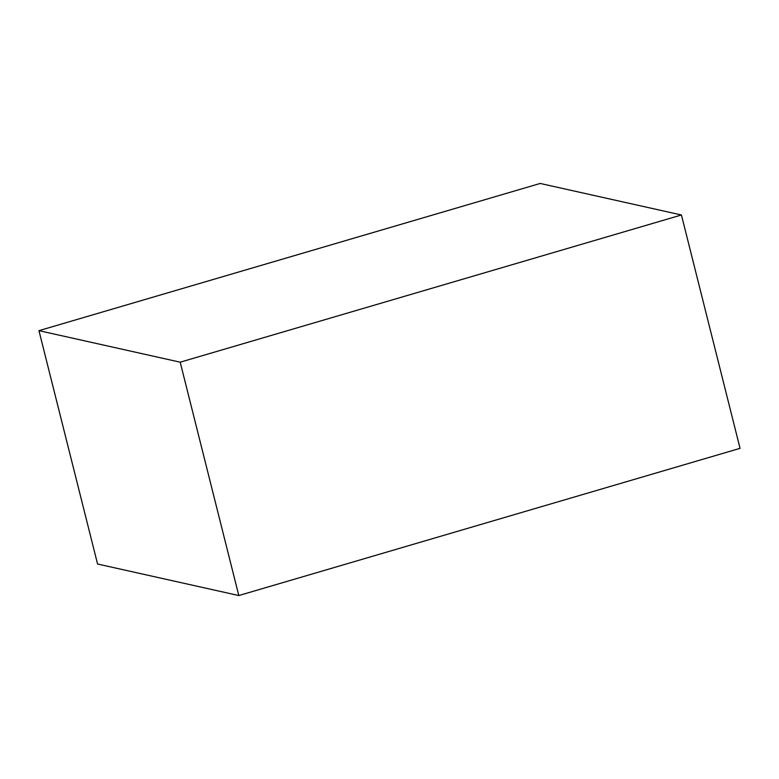 <?xml version="1.0" encoding="UTF-8"?>
<svg xmlns="http://www.w3.org/2000/svg" width="779" height="779" viewBox="0 0 779 779"><rect width="100%" height="100%" fill="white"/><g stroke="black" fill="none" stroke-linecap="round" stroke-linejoin="round"><path stroke-width="1.17" d="M97.57 564.015L38.95 330.656L180.192 362.186L238.802 595.546L97.57 564.015M238.802 595.546L740.05 448.344L681.43 214.985L540.198 183.454L38.95 330.656M681.43 214.985L180.192 362.186"/></g></svg>
